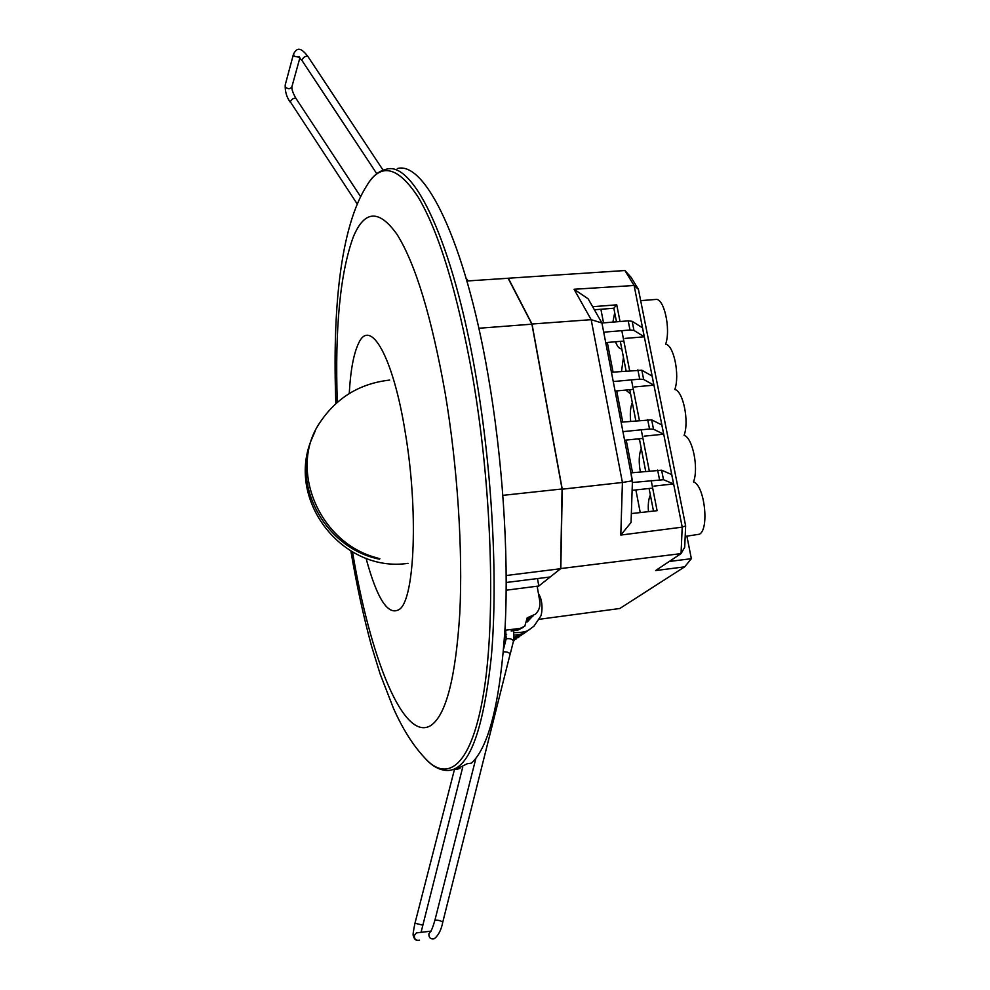 <?xml version="1.0" encoding="UTF-8"?>
<svg xmlns="http://www.w3.org/2000/svg" width="990" height="990" viewBox="0 0 990 990"><rect width="100%" height="100%" fill="white"/><g stroke="black" fill="none" stroke-linecap="round" stroke-linejoin="round"><path stroke-width="1.49" d="M631.36 513.575L657.1 510.679L651.185 480.484M649.304 470.931L641.248 429.821M639.404 420.404L631.459 379.888M629.64 370.607L621.819 330.685M620.025 321.527L616.745 304.821L592.639 306.714M616.498 321.812L613.837 308.237L616.745 304.821M653.499 511.075L649.081 488.491M645.715 471.302L639.354 438.743M635.84 420.75L629.776 389.714M626.101 370.928L620.322 341.364M613.837 308.237L594.384 309.771M640.245 512.572L635.865 489.926M632.536 472.7L626.212 440.067M622.722 422.037L616.696 390.926M613.058 372.091L607.316 342.466M603.529 322.876L600.893 309.264M621.782 348.839L621.609 348.864C619.344 348.925 617.314 346.562 615.508 341.773M612.909 322.109L614.703 312.667M630.605 393.995L625.816 390.085M621.534 371.337L623.44 357.353M639.552 439.758L637.387 438.941M630.679 421.257C629.875 413.474 630.42 407.261 632.288 402.621M640.369 471.871C638.6 462.219 638.896 454.422 641.26 448.495M648.45 511.644C647.905 504.479 648.537 498.923 650.356 494.988M625.024 338.419L644.28 336.798L642.485 327.814L632.164 321.305L628.205 320.859L601.932 323L591.179 319.671L574.052 289.266L588.134 298.807L601.932 323L632.437 480.806L631.063 522.448L620.804 535.07L622.413 482.476L632.437 480.806M591.179 319.671L532.014 324.015L562.246 489.184L622.413 482.476L591.179 319.671M539.29 619.282L619.789 608.504L684.672 566.849L655.615 570.562L681.046 553.608L682.209 527.064L634.12 285.565L624.913 270.53L630.989 277.2L638.414 289.328L634.12 285.565M669.24 561.479L691.354 558.682L686.899 536.209M691.354 558.682L684.672 566.849M638.414 289.328L685.649 525.925L684.709 547.26L681.046 553.608M685.649 525.925L682.209 527.064M620.804 535.07L682.184 527.15M634.058 285.491L574.052 289.266M681.021 553.608L560.823 568.557L537.31 587.206L538.808 585.993L537.496 578.568M560.823 568.557L562.246 489.184M532.014 324.015L508.328 278.227L624.913 270.53M644.28 336.798L633.959 330.425L630.011 330.004L603.702 332.182L601.932 323M605.719 342.602L622.524 341.179M634.553 386.942L653.907 385.16L652.088 376.039L641.829 370.223L611.449 372.24L613.243 381.546L639.701 379.145L637.882 369.876M653.907 385.16L643.661 379.479L639.701 379.145M615.087 391.075L631.991 389.503M644.205 436.157L663.671 434.202L661.827 424.957L651.655 419.847L621.101 422.186L622.933 431.64L649.539 429.004L647.683 419.599M663.671 434.202L653.511 429.227L649.539 429.004M624.591 440.228L641.582 438.521M654.006 486.078L673.584 483.949L671.715 474.569L661.605 470.188L630.902 472.874L632.363 482.786M673.584 483.949L663.498 479.717L632.759 482.464M632.115 490.335L651.321 488.243M640.679 300.638L655.578 299.463C663.882 297.371 671.047 328.791 665.651 344.198C673.843 345.126 679.994 375.284 674.809 389.491C683.149 390.963 689.387 421.53 684.078 435.39C692.592 437.419 698.915 468.394 693.483 481.895C704.496 485.088 709.558 529.019 699.485 534.216L685.191 536.407M506.236 582.491L550.192 576.972L560.6 568.718L562.072 488.973L531.915 324.163L508.093 278.252L466.921 280.999M538.808 585.993L506.199 590.201M560.6 568.718L506.224 575.512M562.072 488.973L502.908 495.346M531.915 324.163L478.838 328.259M357.291 204.101L290.28 101.76C291.926 98.975 293.807 97.862 295.948 98.394L295.948 98.394C293.015 93.246 291.654 89.397 291.877 86.835L299.896 57.841M293.535 53.955L285.256 84.793L285.689 87.157C288.115 89.298 290.169 89.187 291.877 86.848M293.585 53.794L294.03 56.22L299.302 57.284M383.043 170.107L307.878 56.442C305.638 55.811 303.67 56.987 301.962 59.957L302.086 60.638M442.654 922.235L442.765 922.148C440.909 920.774 438.322 920.094 435.018 920.081L434.957 920.341M434.251 938.743C430.601 939.411 428.806 937.778 428.856 933.867L430.811 931.244M419.525 940.191C416.01 940.834 414.278 939.263 414.34 935.501L416.419 932.889L418.659 932.617M415.033 923.225L422.346 925.044M513.402 641.074L513.525 640.889C511.941 638.909 509.504 638.228 506.212 638.859L506.1 639.33M513.711 630.642L513.525 640.889L510.196 654.13C509.219 652.497 506.967 651.729 503.415 651.828M417.619 940.488C415.528 940.29 414.105 938.755 413.387 935.872C412.743 935.501 413.275 931.231 415.008 923.076L454.484 769.354M468.06 280.925L466.08 278.103M523.277 627.338L517.869 630.11L520.294 628.328L504.937 630.296M511.162 630.976L517.869 630.11M504.603 635.852L506.657 634.33M537.31 587.194L539.736 600.955C540.515 606.177 539.105 610.57 535.516 614.146L527.2 617.822L524.799 626.225L520.294 628.328M533.103 615.941L527.398 619.084M379.529 559.189L379.529 559.189C326.316 548.596 292.471 487.686 311.083 440.587L315.191 431.096M389.701 380.073C359.741 383.464 336.414 397.732 319.708 422.879C288.387 468.641 318.681 542.087 375.928 557.58L379.888 558.756M352.551 552.061C369.988 656.989 403.499 742.995 430.984 725.41C446.045 715.027 455.635 677.779 459.768 613.664C462.986 550.613 457.553 466.711 445.191 393.216C431.603 316.961 415.553 264.045 397.064 234.457C379.108 209.237 364.543 210.004 353.356 236.783C340.164 272.881 334.818 328.074 337.293 402.336M366.04 558.273C377.388 600.126 388.736 616.993 400.084 608.887C414.773 596.859 418.312 510.37 405.454 433.657C393.191 355.954 370.025 316.837 358.417 343.666C353.579 353.962 350.522 370.594 349.247 393.537M455.846 769.453L467.181 763.748L471.525 763.104C489.147 746.584 500.358 701.007 505.147 626.373C508.872 552.977 502.487 457.454 487.897 374.071C464.694 239.865 424.648 160.603 397.312 168.56M456.761 769.317L460.004 768.401M350.893 551.108C356.623 584.966 363.516 616.621 371.547 646.074L380.123 673.943L393.476 708.357C402.559 728.727 412.83 745.062 424.264 757.362C447.777 784.327 472.168 765.654 484.023 690.599C495.879 615.891 491.782 486.733 472.515 375.891C457.256 292.174 439.189 232.65 418.312 197.332C397.955 166.332 380.853 162.323 366.993 185.316C340.04 227.242 332.393 311.083 335.87 403.611M630.011 330.004L628.205 320.859M633.959 330.425L632.164 321.305M643.661 379.479L641.829 370.223M653.511 429.227L651.655 419.847M659.513 479.581L657.632 470.04M663.498 479.717L661.605 470.188M510.073 654.316L442.765 922.148C441.354 929.672 438.582 935.179 434.449 938.644M425.811 759.058C432.432 766.285 439.449 770.096 446.861 770.492C468.258 771.136 483.083 733.145 491.349 656.519C498.094 580.375 492.29 470.287 475.769 375.136C452.752 240.644 413.412 161.209 386.719 169.142C378.873 170.763 372.277 176.195 366.931 185.439M299.376 56.702L298.287 56.653L302.049 60.588L376.769 173.696M293.56 53.844C296.208 49.723 299.029 44.909 307.841 56.381M290.367 102.317C286.692 97.416 284.971 91.649 285.207 85.004M360.657 196.725L295.948 98.394M475.905 758.278L434.919 920.18C433.001 926.937 431.442 930.835 430.242 931.887L431.12 931.12M430.86 931.169L416.419 932.889M416.852 932.716L418.696 932.617M421.059 932.332L462.751 767.077M505.692 630.197L506.1 639.045L503.687 648.574M531.915 616.918L527.225 621.955M529.155 618.478L527.373 621.163M538.449 593.654C543.807 601.475 541.852 614.988 540.54 616.461L533.833 626.373C528.054 629.727 529.563 632.474 514.045 632.659M526.111 631.929C524.552 633.414 520.579 634.479 514.206 635.135M522.906 634.231L514.132 637.176M506.459 637.065L504.554 636.669M519.75 636.508L513.934 638.847M505.952 639.614L504.368 639.453M516.619 638.748L513.699 640.146M505.383 641.866L504.195 641.879M504.875 643.846L504.046 643.946M514.231 640.555L513.451 641.186M528.227 630.197L527.336 631.051M525.022 632.511L524.156 633.328M521.854 634.788L521.012 635.592M518.723 637.053L517.918 637.82M311.083 440.587C286.506 501.534 343.27 573.086 408.041 563.335"/></g></svg>
